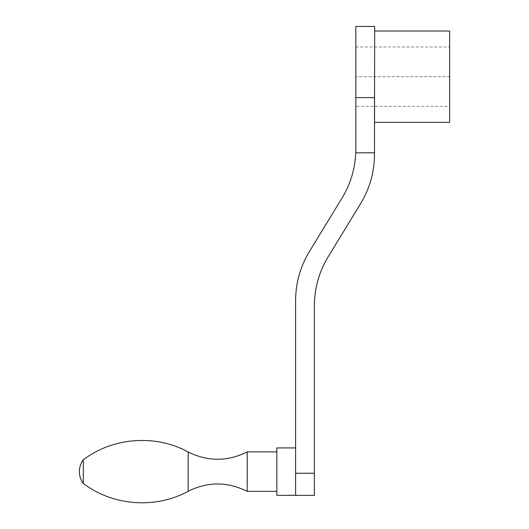 <?xml version="1.0" encoding="UTF-8"?>
<svg xmlns="http://www.w3.org/2000/svg" width="529" height="529" viewBox="0 0 529 529"><rect width="100%" height="100%" fill="white"/><g stroke="black" fill="none" stroke-linecap="round" stroke-linejoin="round"><path stroke-width="0.4" stroke-dasharray="2.65 1.98" d="M355.832 106.355L355.832 47.008L355.832 76.679L449.63 76.679L449.63 47.008L449.63 106.355L449.63 76.679L355.832 76.679L355.832 106.355L449.63 106.355M355.832 47.008L449.63 47.008M449.63 31.019L449.63 122.344M355.832 26.45L355.832 149.066A93.798 93.798 0 0 1 355.759 152.808L374.499 152.808L374.499 97.607L355.832 97.607L355.832 126.914M355.759 152.808C355.025 169.002 350.476 184.032 342.111 197.912L309.326 251.659C300.287 266.682 295.711 282.969 295.605 300.505L295.605 495.356L314.365 495.356L314.365 305.775C314.471 288.239 319.047 271.952 328.086 256.929L360.771 203.334C369.811 188.311 374.387 172.024 374.499 154.488L374.499 152.808M295.605 471.623L295.605 447.924L295.605 471.623M374.499 97.607L374.499 126.914L374.499 97.607M83.317 459.774L83.317 483.466M247.222 451.872L247.222 491.368M276.839 447.924L276.839 495.316M374.684 26.45L374.684 126.914M374.684 122.344L374.684 31.019L374.684 122.344M188.159 451.971L188.159 491.276M314.365 473.243L295.605 473.243"/><path stroke-width="0.79" d="M374.684 122.344L449.63 122.344L449.63 31.019L374.684 31.019M355.832 126.914L355.832 26.45L374.684 26.45L374.499 126.914M374.499 152.808L355.759 152.808A93.798 93.798 0 0 0 355.832 149.066L355.832 97.607L374.499 97.607L374.499 154.488C374.387 172.024 369.811 188.311 360.771 203.334L328.086 256.929C319.047 271.952 314.471 288.239 314.365 305.775L314.365 473.243L295.605 473.243L295.605 495.356L314.365 495.356L314.365 473.243M295.605 473.243L295.605 300.505C295.711 282.969 300.287 266.682 309.326 251.659L342.111 197.912C350.476 184.032 355.025 169.002 355.759 152.808M83.317 483.466C112.908 505.942 155.572 509.116 188.159 491.276L188.159 451.971C155.572 434.124 112.908 437.304 83.317 459.774C80.725 463.298 79.41 467.246 79.37 471.623A19.745 19.745 0 0 0 83.317 483.466L83.317 459.774A19.745 19.745 0 0 0 79.37 471.623M188.159 491.276C207.857 481.522 227.549 481.555 247.222 491.368L247.222 451.872L276.839 451.872M295.605 495.316L276.839 495.316L276.839 447.924L295.605 447.924M188.159 451.971C207.857 461.718 227.549 461.691 247.222 451.872M247.222 491.368L276.839 491.368"/></g></svg>
